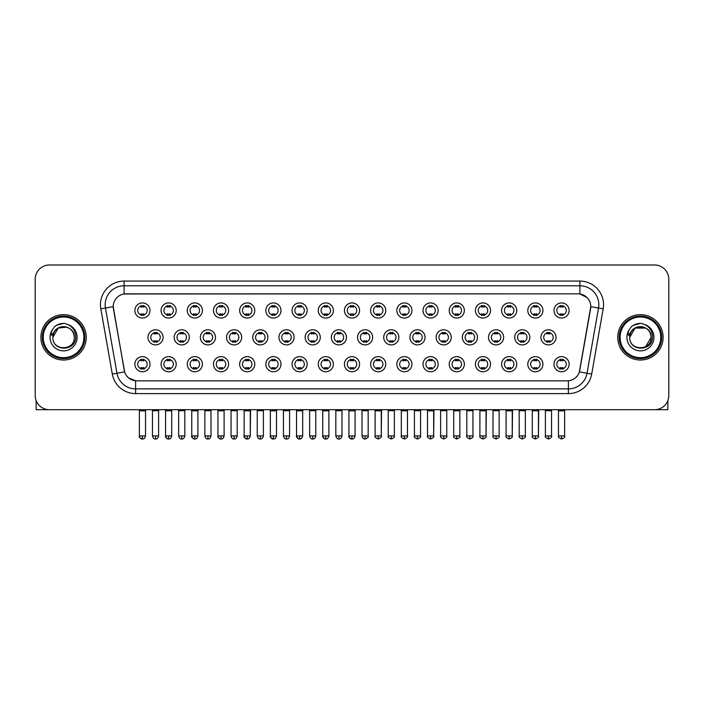 <?xml version="1.0" encoding="UTF-8"?>
<svg xmlns="http://www.w3.org/2000/svg" width="704" height="704" viewBox="0 0 704 704"><rect width="100%" height="100%" fill="white"/><g stroke="black" fill="none" stroke-linecap="round" stroke-linejoin="round"><path stroke-width="1.06" d="M176.202 364.197A7.568 7.568 0 0 1 168.634 371.765A7.568 7.568 0 0 1 161.066 364.197A7.568 7.568 0 0 1 168.634 356.638A7.568 7.568 0 0 1 176.202 364.197M163.909 364.197A4.726 4.726 0 0 0 168.634 368.931A4.726 4.726 0 0 0 173.36 364.197A4.726 4.726 0 0 0 168.634 359.471A4.726 4.726 0 0 0 163.909 364.197M202.391 364.197A7.568 7.568 0 0 1 194.832 371.765A7.568 7.568 0 0 1 187.264 364.197A7.568 7.568 0 0 1 194.832 356.638A7.568 7.568 0 0 1 202.391 364.197M190.098 364.197A4.726 4.726 0 0 0 194.832 368.931A4.726 4.726 0 0 0 199.558 364.197A4.726 4.726 0 0 0 194.832 359.471A4.726 4.726 0 0 0 190.098 364.197M228.589 364.197A7.568 7.568 0 0 1 221.021 371.765A7.568 7.568 0 0 1 213.462 364.197A7.568 7.568 0 0 1 221.021 356.638A7.568 7.568 0 0 1 228.589 364.197M216.295 364.197A4.726 4.726 0 0 0 221.021 368.931A4.726 4.726 0 0 0 225.755 364.197A4.726 4.726 0 0 0 221.021 359.471A4.726 4.726 0 0 0 216.295 364.197M254.786 364.197A7.568 7.568 0 0 1 247.218 371.765A7.568 7.568 0 0 1 239.65 364.197A7.568 7.568 0 0 1 247.218 356.638A7.568 7.568 0 0 1 254.786 364.197M242.493 364.197A4.726 4.726 0 0 0 247.218 368.931A4.726 4.726 0 0 0 251.944 364.197A4.726 4.726 0 0 0 247.218 359.471A4.726 4.726 0 0 0 242.493 364.197M280.984 364.197A7.568 7.568 0 0 1 273.416 371.765A7.568 7.568 0 0 1 265.848 364.197A7.568 7.568 0 0 1 273.416 356.638A7.568 7.568 0 0 1 280.984 364.197M268.69 364.197A4.726 4.726 0 0 0 273.416 368.931A4.726 4.726 0 0 0 278.142 364.197A4.726 4.726 0 0 0 273.416 359.471A4.726 4.726 0 0 0 268.69 364.197M307.173 364.197A7.568 7.568 0 0 1 299.614 371.765A7.568 7.568 0 0 1 292.046 364.197A7.568 7.568 0 0 1 299.614 356.638A7.568 7.568 0 0 1 307.173 364.197M294.879 364.197A4.726 4.726 0 0 0 299.614 368.931A4.726 4.726 0 0 0 304.339 364.197A4.726 4.726 0 0 0 299.614 359.471A4.726 4.726 0 0 0 294.879 364.197M333.37 364.197A7.568 7.568 0 0 1 325.802 371.765A7.568 7.568 0 0 1 318.243 364.197A7.568 7.568 0 0 1 325.802 356.638A7.568 7.568 0 0 1 333.37 364.197M321.077 364.197A4.726 4.726 0 0 0 325.802 368.931A4.726 4.726 0 0 0 330.537 364.197A4.726 4.726 0 0 0 325.802 359.471A4.726 4.726 0 0 0 321.077 364.197M359.568 364.197A7.568 7.568 0 0 1 352 371.765A7.568 7.568 0 0 1 344.432 364.197A7.568 7.568 0 0 1 352 356.638A7.568 7.568 0 0 1 359.568 364.197M347.274 364.197A4.726 4.726 0 0 0 352 368.931A4.726 4.726 0 0 0 356.726 364.197A4.726 4.726 0 0 0 352 359.471A4.726 4.726 0 0 0 347.274 364.197M385.757 364.197A7.568 7.568 0 0 1 378.198 371.765A7.568 7.568 0 0 1 370.63 364.197A7.568 7.568 0 0 1 378.198 356.638A7.568 7.568 0 0 1 385.757 364.197M373.463 364.197A4.726 4.726 0 0 0 378.198 368.931A4.726 4.726 0 0 0 382.923 364.197A4.726 4.726 0 0 0 378.198 359.471A4.726 4.726 0 0 0 373.463 364.197M411.954 364.197A7.568 7.568 0 0 1 404.386 371.765A7.568 7.568 0 0 1 396.827 364.197A7.568 7.568 0 0 1 404.386 356.638A7.568 7.568 0 0 1 411.954 364.197M399.661 364.197A4.726 4.726 0 0 0 404.386 368.931A4.726 4.726 0 0 0 409.121 364.197A4.726 4.726 0 0 0 404.386 359.471A4.726 4.726 0 0 0 399.661 364.197M438.152 364.197A7.568 7.568 0 0 1 430.584 371.765A7.568 7.568 0 0 1 423.016 364.197A7.568 7.568 0 0 1 430.584 356.638A7.568 7.568 0 0 1 438.152 364.197M425.858 364.197A4.726 4.726 0 0 0 430.584 368.931A4.726 4.726 0 0 0 435.31 364.197A4.726 4.726 0 0 0 430.584 359.471A4.726 4.726 0 0 0 425.858 364.197M464.35 364.197A7.568 7.568 0 0 1 456.782 371.765A7.568 7.568 0 0 1 449.214 364.197A7.568 7.568 0 0 1 456.782 356.638A7.568 7.568 0 0 1 464.35 364.197M452.056 364.197A4.726 4.726 0 0 0 456.782 368.931A4.726 4.726 0 0 0 461.507 364.197A4.726 4.726 0 0 0 456.782 359.471A4.726 4.726 0 0 0 452.056 364.197M490.538 364.197A7.568 7.568 0 0 1 482.979 371.765A7.568 7.568 0 0 1 475.411 364.197A7.568 7.568 0 0 1 482.979 356.638A7.568 7.568 0 0 1 490.538 364.197M478.245 364.197A4.726 4.726 0 0 0 482.979 368.931A4.726 4.726 0 0 0 487.705 364.197A4.726 4.726 0 0 0 482.979 359.471A4.726 4.726 0 0 0 478.245 364.197M516.736 364.197A7.568 7.568 0 0 1 509.168 371.765A7.568 7.568 0 0 1 501.609 364.197A7.568 7.568 0 0 1 509.168 356.638A7.568 7.568 0 0 1 516.736 364.197M504.442 364.197A4.726 4.726 0 0 0 509.168 368.931A4.726 4.726 0 0 0 513.902 364.197A4.726 4.726 0 0 0 509.168 359.471A4.726 4.726 0 0 0 504.442 364.197M542.934 364.197A7.568 7.568 0 0 1 535.366 371.765A7.568 7.568 0 0 1 527.798 364.197A7.568 7.568 0 0 1 535.366 356.638A7.568 7.568 0 0 1 542.934 364.197M530.64 364.197A4.726 4.726 0 0 0 535.366 368.931A4.726 4.726 0 0 0 540.091 364.197A4.726 4.726 0 0 0 535.366 359.471A4.726 4.726 0 0 0 530.64 364.197M569.122 364.197A7.568 7.568 0 0 1 561.563 371.765A7.568 7.568 0 0 1 553.995 364.197A7.568 7.568 0 0 1 561.563 356.638A7.568 7.568 0 0 1 569.122 364.197M556.829 364.197A4.726 4.726 0 0 0 561.563 368.931A4.726 4.726 0 0 0 566.289 364.197A4.726 4.726 0 0 0 561.563 359.471A4.726 4.726 0 0 0 556.829 364.197M150.005 364.197A7.568 7.568 0 0 1 142.437 371.765A7.568 7.568 0 0 1 134.878 364.197A7.568 7.568 0 0 1 142.437 356.638A7.568 7.568 0 0 1 150.005 364.197M137.711 364.197A4.726 4.726 0 0 0 142.437 368.931A4.726 4.726 0 0 0 147.171 364.197A4.726 4.726 0 0 0 142.437 359.471A4.726 4.726 0 0 0 137.711 364.197M189.297 337.339A7.568 7.568 0 0 1 181.729 344.907A7.568 7.568 0 0 1 174.17 337.339A7.568 7.568 0 0 1 181.729 329.78A7.568 7.568 0 0 1 189.297 337.339M177.003 337.339A4.726 4.726 0 0 0 181.729 342.074A4.726 4.726 0 0 0 186.463 337.339A4.726 4.726 0 0 0 181.729 332.614A4.726 4.726 0 0 0 177.003 337.339M215.494 337.339A7.568 7.568 0 0 1 207.926 344.907A7.568 7.568 0 0 1 200.358 337.339A7.568 7.568 0 0 1 207.926 329.78A7.568 7.568 0 0 1 215.494 337.339M203.201 337.339A4.726 4.726 0 0 0 207.926 342.074A4.726 4.726 0 0 0 212.652 337.339A4.726 4.726 0 0 0 207.926 332.614A4.726 4.726 0 0 0 203.201 337.339M241.683 337.339A7.568 7.568 0 0 1 234.124 344.907A7.568 7.568 0 0 1 226.556 337.339A7.568 7.568 0 0 1 234.124 329.78A7.568 7.568 0 0 1 241.683 337.339M229.39 337.339A4.726 4.726 0 0 0 234.124 342.074A4.726 4.726 0 0 0 238.85 337.339A4.726 4.726 0 0 0 234.124 332.614A4.726 4.726 0 0 0 229.39 337.339M267.881 337.339A7.568 7.568 0 0 1 260.313 344.907A7.568 7.568 0 0 1 252.754 337.339A7.568 7.568 0 0 1 260.313 329.78A7.568 7.568 0 0 1 267.881 337.339M255.587 337.339A4.726 4.726 0 0 0 260.313 342.074A4.726 4.726 0 0 0 265.047 337.339A4.726 4.726 0 0 0 260.313 332.614A4.726 4.726 0 0 0 255.587 337.339M294.078 337.339A7.568 7.568 0 0 1 286.51 344.907A7.568 7.568 0 0 1 278.951 337.339A7.568 7.568 0 0 1 286.51 329.78A7.568 7.568 0 0 1 294.078 337.339M281.785 337.339A4.726 4.726 0 0 0 286.51 342.074A4.726 4.726 0 0 0 291.245 337.339A4.726 4.726 0 0 0 286.51 332.614A4.726 4.726 0 0 0 281.785 337.339M320.276 337.339A7.568 7.568 0 0 1 312.708 344.907A7.568 7.568 0 0 1 305.14 337.339A7.568 7.568 0 0 1 312.708 329.78A7.568 7.568 0 0 1 320.276 337.339M307.982 337.339A4.726 4.726 0 0 0 312.708 342.074A4.726 4.726 0 0 0 317.434 337.339A4.726 4.726 0 0 0 312.708 332.614A4.726 4.726 0 0 0 307.982 337.339M346.465 337.339A7.568 7.568 0 0 1 338.906 344.907A7.568 7.568 0 0 1 331.338 337.339A7.568 7.568 0 0 1 338.906 329.78A7.568 7.568 0 0 1 346.465 337.339M334.171 337.339A4.726 4.726 0 0 0 338.906 342.074A4.726 4.726 0 0 0 343.631 337.339A4.726 4.726 0 0 0 338.906 332.614A4.726 4.726 0 0 0 334.171 337.339M372.662 337.339A7.568 7.568 0 0 1 365.094 344.907A7.568 7.568 0 0 1 357.535 337.339A7.568 7.568 0 0 1 365.094 329.78A7.568 7.568 0 0 1 372.662 337.339M360.369 337.339A4.726 4.726 0 0 0 365.094 342.074A4.726 4.726 0 0 0 369.829 337.339A4.726 4.726 0 0 0 365.094 332.614A4.726 4.726 0 0 0 360.369 337.339M398.86 337.339A7.568 7.568 0 0 1 391.292 344.907A7.568 7.568 0 0 1 383.724 337.339A7.568 7.568 0 0 1 391.292 329.78A7.568 7.568 0 0 1 398.86 337.339M386.566 337.339A4.726 4.726 0 0 0 391.292 342.074A4.726 4.726 0 0 0 396.018 337.339A4.726 4.726 0 0 0 391.292 332.614A4.726 4.726 0 0 0 386.566 337.339M425.049 337.339A7.568 7.568 0 0 1 417.49 344.907A7.568 7.568 0 0 1 409.922 337.339A7.568 7.568 0 0 1 417.49 329.78A7.568 7.568 0 0 1 425.049 337.339M412.755 337.339A4.726 4.726 0 0 0 417.49 342.074A4.726 4.726 0 0 0 422.215 337.339A4.726 4.726 0 0 0 417.49 332.614A4.726 4.726 0 0 0 412.755 337.339M451.246 337.339A7.568 7.568 0 0 1 443.687 344.907A7.568 7.568 0 0 1 436.119 337.339A7.568 7.568 0 0 1 443.687 329.78A7.568 7.568 0 0 1 451.246 337.339M438.953 337.339A4.726 4.726 0 0 0 443.687 342.074A4.726 4.726 0 0 0 448.413 337.339A4.726 4.726 0 0 0 443.687 332.614A4.726 4.726 0 0 0 438.953 337.339M477.444 337.339A7.568 7.568 0 0 1 469.876 344.907A7.568 7.568 0 0 1 462.317 337.339A7.568 7.568 0 0 1 469.876 329.78A7.568 7.568 0 0 1 477.444 337.339M465.15 337.339A4.726 4.726 0 0 0 469.876 342.074A4.726 4.726 0 0 0 474.61 337.339A4.726 4.726 0 0 0 469.876 332.614A4.726 4.726 0 0 0 465.15 337.339M503.642 337.339A7.568 7.568 0 0 1 496.074 344.907A7.568 7.568 0 0 1 488.506 337.339A7.568 7.568 0 0 1 496.074 329.78A7.568 7.568 0 0 1 503.642 337.339M491.348 337.339A4.726 4.726 0 0 0 496.074 342.074A4.726 4.726 0 0 0 500.799 337.339A4.726 4.726 0 0 0 496.074 332.614A4.726 4.726 0 0 0 491.348 337.339M529.83 337.339A7.568 7.568 0 0 1 522.271 344.907A7.568 7.568 0 0 1 514.703 337.339A7.568 7.568 0 0 1 522.271 329.78A7.568 7.568 0 0 1 529.83 337.339M517.537 337.339A4.726 4.726 0 0 0 522.271 342.074A4.726 4.726 0 0 0 526.997 337.339A4.726 4.726 0 0 0 522.271 332.614A4.726 4.726 0 0 0 517.537 337.339M556.028 337.339A7.568 7.568 0 0 1 548.46 344.907A7.568 7.568 0 0 1 540.901 337.339A7.568 7.568 0 0 1 548.46 329.78A7.568 7.568 0 0 1 556.028 337.339M543.734 337.339A4.726 4.726 0 0 0 548.46 342.074A4.726 4.726 0 0 0 553.194 337.339A4.726 4.726 0 0 0 548.46 332.614A4.726 4.726 0 0 0 543.734 337.339M163.099 337.339A7.568 7.568 0 0 1 155.54 344.907A7.568 7.568 0 0 1 147.972 337.339A7.568 7.568 0 0 1 155.54 329.78A7.568 7.568 0 0 1 163.099 337.339M150.806 337.339A4.726 4.726 0 0 0 155.54 342.074A4.726 4.726 0 0 0 160.266 337.339A4.726 4.726 0 0 0 155.54 332.614A4.726 4.726 0 0 0 150.806 337.339M176.202 310.482A7.568 7.568 0 0 1 168.634 318.05A7.568 7.568 0 0 1 161.066 310.482A7.568 7.568 0 0 1 168.634 302.922A7.568 7.568 0 0 1 176.202 310.482M163.909 310.482A4.726 4.726 0 0 0 168.634 315.216A4.726 4.726 0 0 0 173.36 310.482A4.726 4.726 0 0 0 168.634 305.756A4.726 4.726 0 0 0 163.909 310.482M202.391 310.482A7.568 7.568 0 0 1 194.832 318.05A7.568 7.568 0 0 1 187.264 310.482A7.568 7.568 0 0 1 194.832 302.922A7.568 7.568 0 0 1 202.391 310.482M190.098 310.482A4.726 4.726 0 0 0 194.832 315.216A4.726 4.726 0 0 0 199.558 310.482A4.726 4.726 0 0 0 194.832 305.756A4.726 4.726 0 0 0 190.098 310.482M228.589 310.482A7.568 7.568 0 0 1 221.021 318.05A7.568 7.568 0 0 1 213.462 310.482A7.568 7.568 0 0 1 221.021 302.922A7.568 7.568 0 0 1 228.589 310.482M216.295 310.482A4.726 4.726 0 0 0 221.021 315.216A4.726 4.726 0 0 0 225.755 310.482A4.726 4.726 0 0 0 221.021 305.756A4.726 4.726 0 0 0 216.295 310.482M254.786 310.482A7.568 7.568 0 0 1 247.218 318.05A7.568 7.568 0 0 1 239.65 310.482A7.568 7.568 0 0 1 247.218 302.922A7.568 7.568 0 0 1 254.786 310.482M242.493 310.482A4.726 4.726 0 0 0 247.218 315.216A4.726 4.726 0 0 0 251.944 310.482A4.726 4.726 0 0 0 247.218 305.756A4.726 4.726 0 0 0 242.493 310.482M280.984 310.482A7.568 7.568 0 0 1 273.416 318.05A7.568 7.568 0 0 1 265.848 310.482A7.568 7.568 0 0 1 273.416 302.922A7.568 7.568 0 0 1 280.984 310.482M268.69 310.482A4.726 4.726 0 0 0 273.416 315.216A4.726 4.726 0 0 0 278.142 310.482A4.726 4.726 0 0 0 273.416 305.756A4.726 4.726 0 0 0 268.69 310.482M307.173 310.482A7.568 7.568 0 0 1 299.614 318.05A7.568 7.568 0 0 1 292.046 310.482A7.568 7.568 0 0 1 299.614 302.922A7.568 7.568 0 0 1 307.173 310.482M294.879 310.482A4.726 4.726 0 0 0 299.614 315.216A4.726 4.726 0 0 0 304.339 310.482A4.726 4.726 0 0 0 299.614 305.756A4.726 4.726 0 0 0 294.879 310.482M333.37 310.482A7.568 7.568 0 0 1 325.802 318.05A7.568 7.568 0 0 1 318.243 310.482A7.568 7.568 0 0 1 325.802 302.922A7.568 7.568 0 0 1 333.37 310.482M321.077 310.482A4.726 4.726 0 0 0 325.802 315.216A4.726 4.726 0 0 0 330.537 310.482A4.726 4.726 0 0 0 325.802 305.756A4.726 4.726 0 0 0 321.077 310.482M359.568 310.482A7.568 7.568 0 0 1 352 318.05A7.568 7.568 0 0 1 344.432 310.482A7.568 7.568 0 0 1 352 302.922A7.568 7.568 0 0 1 359.568 310.482M347.274 310.482A4.726 4.726 0 0 0 352 315.216A4.726 4.726 0 0 0 356.726 310.482A4.726 4.726 0 0 0 352 305.756A4.726 4.726 0 0 0 347.274 310.482M385.757 310.482A7.568 7.568 0 0 1 378.198 318.05A7.568 7.568 0 0 1 370.63 310.482A7.568 7.568 0 0 1 378.198 302.922A7.568 7.568 0 0 1 385.757 310.482M373.463 310.482A4.726 4.726 0 0 0 378.198 315.216A4.726 4.726 0 0 0 382.923 310.482A4.726 4.726 0 0 0 378.198 305.756A4.726 4.726 0 0 0 373.463 310.482M411.954 310.482A7.568 7.568 0 0 1 404.386 318.05A7.568 7.568 0 0 1 396.827 310.482A7.568 7.568 0 0 1 404.386 302.922A7.568 7.568 0 0 1 411.954 310.482M399.661 310.482A4.726 4.726 0 0 0 404.386 315.216A4.726 4.726 0 0 0 409.121 310.482A4.726 4.726 0 0 0 404.386 305.756A4.726 4.726 0 0 0 399.661 310.482M438.152 310.482A7.568 7.568 0 0 1 430.584 318.05A7.568 7.568 0 0 1 423.016 310.482A7.568 7.568 0 0 1 430.584 302.922A7.568 7.568 0 0 1 438.152 310.482M425.858 310.482A4.726 4.726 0 0 0 430.584 315.216A4.726 4.726 0 0 0 435.31 310.482A4.726 4.726 0 0 0 430.584 305.756A4.726 4.726 0 0 0 425.858 310.482M464.35 310.482A7.568 7.568 0 0 1 456.782 318.05A7.568 7.568 0 0 1 449.214 310.482A7.568 7.568 0 0 1 456.782 302.922A7.568 7.568 0 0 1 464.35 310.482M452.056 310.482A4.726 4.726 0 0 0 456.782 315.216A4.726 4.726 0 0 0 461.507 310.482A4.726 4.726 0 0 0 456.782 305.756A4.726 4.726 0 0 0 452.056 310.482M490.538 310.482A7.568 7.568 0 0 1 482.979 318.05A7.568 7.568 0 0 1 475.411 310.482A7.568 7.568 0 0 1 482.979 302.922A7.568 7.568 0 0 1 490.538 310.482M478.245 310.482A4.726 4.726 0 0 0 482.979 315.216A4.726 4.726 0 0 0 487.705 310.482A4.726 4.726 0 0 0 482.979 305.756A4.726 4.726 0 0 0 478.245 310.482M516.736 310.482A7.568 7.568 0 0 1 509.168 318.05A7.568 7.568 0 0 1 501.609 310.482A7.568 7.568 0 0 1 509.168 302.922A7.568 7.568 0 0 1 516.736 310.482M504.442 310.482A4.726 4.726 0 0 0 509.168 315.216A4.726 4.726 0 0 0 513.902 310.482A4.726 4.726 0 0 0 509.168 305.756A4.726 4.726 0 0 0 504.442 310.482M542.934 310.482A7.568 7.568 0 0 1 535.366 318.05A7.568 7.568 0 0 1 527.798 310.482A7.568 7.568 0 0 1 535.366 302.922A7.568 7.568 0 0 1 542.934 310.482M530.64 310.482A4.726 4.726 0 0 0 535.366 315.216A4.726 4.726 0 0 0 540.091 310.482A4.726 4.726 0 0 0 535.366 305.756A4.726 4.726 0 0 0 530.64 310.482M569.122 310.482A7.568 7.568 0 0 1 561.563 318.05A7.568 7.568 0 0 1 553.995 310.482A7.568 7.568 0 0 1 561.563 302.922A7.568 7.568 0 0 1 569.122 310.482M556.829 310.482A4.726 4.726 0 0 0 561.563 315.216A4.726 4.726 0 0 0 566.289 310.482A4.726 4.726 0 0 0 561.563 305.756A4.726 4.726 0 0 0 556.829 310.482M150.005 310.482A7.568 7.568 0 0 1 142.437 318.05A7.568 7.568 0 0 1 134.878 310.482A7.568 7.568 0 0 1 142.437 302.922A7.568 7.568 0 0 1 150.005 310.482M137.711 310.482A4.726 4.726 0 0 0 142.437 315.216A4.726 4.726 0 0 0 147.171 310.482A4.726 4.726 0 0 0 142.437 305.756A4.726 4.726 0 0 0 137.711 310.482M112.314 374.07L100.813 308.818A23.646 23.646 0 0 1 124.089 281.072L579.911 281.072A23.646 23.646 0 0 1 603.187 308.818L591.686 374.07A23.646 23.646 0 0 1 568.401 393.606L135.599 393.606A23.646 23.646 0 0 1 112.314 374.07L124.643 371.897L113.414 308.827A12.769 12.769 0 0 1 125.981 293.841L578.019 293.841A12.769 12.769 0 0 1 590.586 308.827L579.753 370.295A12.769 12.769 0 0 1 567.178 380.846L136.822 380.846A12.769 12.769 0 0 1 124.247 370.295L113.221 306.636L105.468 308A18.911 18.911 0 0 1 124.089 285.806L579.911 285.806A18.911 18.911 0 0 1 598.532 308L587.03 373.252A18.911 18.911 0 0 1 568.401 388.881L135.599 388.881A18.911 18.911 0 0 1 116.97 373.252L105.468 308A18.911 18.911 0 0 1 105.178 304.718M40.876 337.339A22.695 22.695 0 0 0 63.571 360.034A22.695 22.695 0 0 0 86.266 337.339A22.695 22.695 0 0 0 63.571 314.644A22.695 22.695 0 0 0 40.876 337.339A22.695 22.695 0 0 0 63.571 360.034A22.695 22.695 0 0 0 86.266 337.339A22.695 22.695 0 0 0 63.571 314.644A22.695 22.695 0 0 0 40.876 337.339M617.734 337.339A22.695 22.695 0 0 0 640.429 360.034A22.695 22.695 0 0 0 663.124 337.339A22.695 22.695 0 0 0 640.429 314.644A22.695 22.695 0 0 0 617.734 337.339A22.695 22.695 0 0 0 640.429 360.034A22.695 22.695 0 0 0 663.124 337.339A22.695 22.695 0 0 0 640.429 314.644A22.695 22.695 0 0 0 617.734 337.339M124.089 281.072L124.089 293.982L578.019 293.841L579.911 293.982L587.039 297.581M113.221 306.61L113.362 304.718M567.178 380.846L136.822 380.846M135.599 393.606L135.599 380.785L128.788 377.995M603.187 308.818L590.779 306.636L579.357 371.897L591.686 374.07M668.8 279.18A14.186 14.186 0 0 0 654.614 264.994L49.386 264.994A14.186 14.186 0 0 0 35.2 279.18L35.2 395.498A14.186 14.186 0 0 0 49.386 409.684L654.614 409.684A14.186 14.186 0 0 0 668.8 395.498L668.8 279.18L668.8 395.498M35.2 279.18L35.2 395.498M654.614 264.994L49.386 264.994M49.386 409.684L654.614 409.684M141.02 315.489L141.02 313.826A3.626 3.626 0 0 0 143.854 313.826L143.854 315.489M143.854 305.483L143.854 307.146A3.626 3.626 0 0 0 141.02 307.146L141.02 305.483M154.114 342.346L154.114 340.683A3.626 3.626 0 0 0 156.957 340.683L156.957 342.346M155.54 435.926L152.46 435.926C152.997 438.117 154.026 439.146 155.54 439.006L155.54 435.926L158.611 435.926L158.611 410.722L152.46 410.722L152.205 409.684M158.611 410.722L158.866 409.684M156.957 332.341L156.957 334.004A3.626 3.626 0 0 0 154.114 334.004L154.114 332.341M141.02 369.204L141.02 367.541A3.626 3.626 0 0 0 143.854 367.541L143.854 369.204M142.437 435.926L139.366 435.926C138.741 436.911 139.77 437.932 142.437 439.006L142.437 435.926L145.517 435.926L145.517 410.819L139.366 410.819L139.084 409.684M145.517 410.819L145.798 409.684M143.854 359.198L143.854 360.862A3.626 3.626 0 0 0 141.02 360.862L141.02 359.198M167.218 315.489L167.218 313.826A3.626 3.626 0 0 0 170.051 313.826L170.051 315.489M170.051 305.483L170.051 307.146A3.626 3.626 0 0 0 167.218 307.146L167.218 305.483M193.415 315.489L193.415 313.826A3.626 3.626 0 0 0 196.249 313.826L196.249 315.489M196.249 305.483L196.249 307.146A3.626 3.626 0 0 0 193.415 307.146L193.415 305.483M219.604 315.489L219.604 313.826A3.626 3.626 0 0 0 222.446 313.826L222.446 315.489M222.446 305.483L222.446 307.146A3.626 3.626 0 0 0 219.604 307.146L219.604 305.483M245.802 315.489L245.802 313.826A3.626 3.626 0 0 0 248.635 313.826L248.635 315.489M248.635 305.483L248.635 307.146A3.626 3.626 0 0 0 245.802 307.146L245.802 305.483M180.312 342.346L180.312 340.683A3.626 3.626 0 0 0 183.154 340.683L183.154 342.346M181.729 435.926L178.658 435.926C179.194 438.117 180.215 439.146 181.729 439.006L181.729 435.926L184.809 435.926L184.809 410.722L178.658 410.722L178.402 409.684M184.809 410.722L185.064 409.684M183.154 332.341L183.154 334.004A3.626 3.626 0 0 0 180.312 334.004L180.312 332.341M206.51 342.346L206.51 340.683A3.626 3.626 0 0 0 209.343 340.683L209.343 342.346M207.926 435.926L204.855 435.926C205.392 438.117 206.413 439.146 207.926 439.006L207.926 435.926L210.998 435.926L210.998 410.722L204.855 410.722L204.591 409.684M210.998 410.722L211.262 409.684M209.343 332.341L209.343 334.004A3.626 3.626 0 0 0 206.51 334.004L206.51 332.341M232.707 342.346L232.707 340.683A3.626 3.626 0 0 0 235.541 340.683L235.541 342.346M234.124 435.926L231.053 435.926C231.581 438.117 232.61 439.146 234.124 439.006L234.124 435.926L237.195 435.926L237.195 410.722L231.053 410.722L230.789 409.684M237.195 410.722L237.459 409.684M235.541 332.341L235.541 334.004A3.626 3.626 0 0 0 232.707 334.004L232.707 332.341M167.218 369.204L167.218 367.541A3.626 3.626 0 0 0 170.051 367.541L170.051 369.204M168.634 435.926L165.563 435.926C164.938 436.911 165.959 437.932 168.634 439.006L168.634 435.926L171.706 435.926L171.706 410.819L165.563 410.819L165.273 409.684M171.706 410.819L171.987 409.684M170.051 359.198L170.051 360.862A3.626 3.626 0 0 0 167.218 360.862L167.218 359.198M193.415 369.204L193.415 367.541A3.626 3.626 0 0 0 196.249 367.541L196.249 369.204M194.832 435.926L191.752 435.926C191.136 436.911 192.157 437.932 194.832 439.006L194.832 435.926L197.903 435.926L197.903 410.819L191.752 410.819L191.47 409.684M197.903 410.819L198.185 409.684M196.249 359.198L196.249 360.862A3.626 3.626 0 0 0 193.415 360.862L193.415 359.198M219.604 369.204L219.604 367.541A3.626 3.626 0 0 0 222.446 367.541L222.446 369.204M221.021 435.926L217.95 435.926C217.325 436.911 218.354 437.932 221.021 439.006L221.021 435.926L224.101 435.926L224.101 410.819L217.95 410.819L217.668 409.684M224.101 410.819L224.382 409.684M222.446 359.198L222.446 360.862A3.626 3.626 0 0 0 219.604 360.862L219.604 359.198M245.802 369.204L245.802 367.541A3.626 3.626 0 0 0 248.635 367.541L248.635 369.204M247.218 435.926L244.147 435.926C243.522 436.911 244.543 437.932 247.218 439.006L247.218 435.926L250.29 435.926L250.29 410.819L244.147 410.819L243.866 409.684M244.147 435.926L244.147 410.819L244.147 435.926C244.684 438.117 245.705 439.146 247.218 439.006C248.732 439.146 249.753 438.117 250.29 435.926L250.58 409.684M248.635 359.198L248.635 360.862A3.626 3.626 0 0 0 245.802 360.862L245.802 359.198M271.999 369.204L271.999 367.541A3.626 3.626 0 0 0 274.833 367.541L274.833 369.204M273.416 435.926L270.345 435.926C270.882 438.117 271.902 439.146 273.416 439.006L273.416 435.926L276.487 435.926L276.487 410.819L270.345 410.819L270.054 409.684M276.487 410.819L276.769 409.684M274.833 359.198L274.833 360.862A3.626 3.626 0 0 0 271.999 360.862L271.999 359.198M298.188 369.204L298.188 367.541A3.626 3.626 0 0 0 301.03 367.541L301.03 369.204M299.614 435.926L296.534 435.926C297.07 438.117 298.1 439.146 299.614 439.006L299.614 435.926L302.685 435.926L302.685 410.819L296.534 410.819L296.252 409.684M302.685 410.819L302.966 409.684M301.03 359.198L301.03 360.862A3.626 3.626 0 0 0 298.188 360.862L298.188 359.198M324.386 369.204L324.386 367.541A3.626 3.626 0 0 0 327.219 367.541L327.219 369.204M325.802 435.926L322.731 435.926C323.268 438.117 324.289 439.146 325.802 439.006L325.802 435.926L328.882 435.926L328.882 410.819L322.731 410.819L322.45 409.684M328.882 410.819L329.164 409.684M327.219 359.198L327.219 360.862A3.626 3.626 0 0 0 324.386 360.862L324.386 359.198M350.583 369.204L350.583 367.541A3.626 3.626 0 0 0 353.417 367.541L353.417 369.204M352 435.926L348.929 435.926C349.466 438.117 350.486 439.146 352 439.006L352 435.926L355.071 435.926L355.071 410.819L348.929 410.819L348.647 409.684M355.071 410.819L355.353 409.684M353.417 359.198L353.417 360.862A3.626 3.626 0 0 0 350.583 360.862L350.583 359.198M376.781 369.204L376.781 367.541A3.626 3.626 0 0 0 379.614 367.541L379.614 369.204M378.198 435.926L375.118 435.926C374.502 436.911 375.522 437.932 378.198 439.006L378.198 435.926L381.269 435.926L381.269 410.819L375.118 410.819L374.836 409.684M378.198 439.006C380.864 437.932 381.894 436.911 381.269 435.926L381.55 409.684M379.614 359.198L379.614 360.862A3.626 3.626 0 0 0 376.781 360.862L376.781 359.198M402.97 369.204L402.97 367.541A3.626 3.626 0 0 0 405.812 367.541L405.812 369.204M404.386 435.926L401.315 435.926C400.69 436.911 401.72 437.932 404.386 439.006L404.386 435.926L407.466 435.926L407.466 410.819L401.315 410.819L401.034 409.684M407.466 410.819L407.748 409.684M405.812 359.198L405.812 360.862A3.626 3.626 0 0 0 402.97 360.862L402.97 359.198M429.167 369.204L429.167 367.541A3.626 3.626 0 0 0 432.001 367.541L432.001 369.204M430.584 435.926L427.513 435.926C426.888 436.911 427.909 437.932 430.584 439.006L430.584 435.926L433.655 435.926L433.655 410.819L427.513 410.819L427.231 409.684M430.584 439.006C433.259 437.932 434.28 436.911 433.655 435.926L433.946 409.684M432.001 359.198L432.001 360.862A3.626 3.626 0 0 0 429.167 360.862L429.167 359.198M455.365 369.204L455.365 367.541A3.626 3.626 0 0 0 458.198 367.541L458.198 369.204M456.782 435.926L453.71 435.926C453.086 436.911 454.106 437.932 456.782 439.006L456.782 435.926L459.853 435.926L459.853 410.819L453.71 410.819L453.42 409.684M459.853 410.819L460.134 409.684M458.198 359.198L458.198 360.862A3.626 3.626 0 0 0 455.365 360.862L455.365 359.198M481.554 369.204L481.554 367.541A3.626 3.626 0 0 0 484.396 367.541L484.396 369.204M482.979 435.926L479.899 435.926C479.274 436.911 480.304 437.932 482.979 439.006L482.979 435.926L486.05 435.926L486.05 410.819L479.899 410.819L479.618 409.684M482.979 439.006C485.646 437.932 486.675 436.911 486.05 435.926L486.332 409.684M484.396 359.198L484.396 360.862A3.626 3.626 0 0 0 481.554 360.862L481.554 359.198M507.751 369.204L507.751 367.541A3.626 3.626 0 0 0 510.585 367.541L510.585 369.204M509.168 435.926L506.097 435.926C505.472 436.911 506.502 437.932 509.168 439.006L509.168 435.926L512.248 435.926L512.248 410.819L506.097 410.819L505.815 409.684M509.168 439.006C511.843 437.932 512.864 436.911 512.248 435.926L512.53 409.684M510.585 359.198L510.585 360.862A3.626 3.626 0 0 0 507.751 360.862L507.751 359.198M533.949 369.204L533.949 367.541A3.626 3.626 0 0 0 536.782 367.541L536.782 369.204M535.366 435.926L532.294 435.926C531.67 436.911 532.69 437.932 535.366 439.006L535.366 435.926L538.437 435.926L538.437 410.819L532.294 410.819L532.013 409.684M535.366 439.006C538.041 437.932 539.062 436.911 538.437 435.926L538.727 409.684M536.782 359.198L536.782 360.862A3.626 3.626 0 0 0 533.949 360.862L533.949 359.198M560.146 369.204L560.146 367.541A3.626 3.626 0 0 0 562.98 367.541L562.98 369.204M561.563 435.926L558.483 435.926C557.867 436.911 558.888 437.932 561.563 439.006L561.563 435.926L564.634 435.926L564.634 410.819L558.483 410.819L558.202 409.684M564.634 410.819L564.916 409.684M562.98 359.198L562.98 360.862A3.626 3.626 0 0 0 560.146 360.862L560.146 359.198M36.142 400.594L36.142 409.684L90.992 409.684M667.858 400.594L667.858 409.684L613.008 409.684M84.85 337.339A21.278 21.278 0 0 0 63.571 316.061A21.278 21.278 0 0 0 42.293 337.339A21.278 21.278 0 0 0 63.571 358.618A21.278 21.278 0 0 0 84.85 337.339M83.899 337.339A20.328 20.328 0 0 0 63.571 317.011A20.328 20.328 0 0 0 43.234 337.339A20.328 20.328 0 0 0 63.571 357.676A20.328 20.328 0 0 0 83.899 337.339M53.372 334.127L52.87 337.339C52.281 351.859 75.768 351.595 75.689 337.339C75.733 331.443 73.102 327.158 67.795 324.491L64.601 323.444C60.746 323.215 57.35 324.35 54.402 326.841L52.474 329.604C51.304 331.584 51.049 333.511 51.709 335.368L55.15 330.264C58.353 327.061 62.172 326.005 66.598 327.087A10.692 10.692 0 0 0 53.372 334.127M52.879 337.339C52.228 323.55 74.914 323.55 74.263 337.339C74.914 351.129 52.228 351.129 52.879 337.339C52.228 323.55 74.914 323.55 74.263 337.339C74.914 351.129 52.228 351.129 52.879 337.339C52.228 323.55 74.914 323.55 74.263 337.339C74.914 351.129 52.228 351.129 52.879 337.339C52.228 323.55 74.914 323.55 74.263 337.339C74.914 351.129 52.228 351.129 52.879 337.339C52.228 323.55 74.914 323.55 74.263 337.339C74.914 323.55 52.228 323.55 52.879 337.339C52.228 323.55 74.914 323.55 74.263 337.339C74.914 323.55 52.228 323.55 52.879 337.339L58.23 328.082L66.607 327.096C71.377 328.794 73.929 332.209 74.263 337.339C74.914 323.55 52.228 323.55 52.879 337.339L58.23 328.082L66.607 327.096M54.437 326.814L56.602 325.274L63.677 323.4L56.602 325.274L54.437 326.814L56.602 325.274L63.677 323.4L56.602 325.274L54.437 326.814L56.602 325.274L63.677 323.4L56.602 325.274L54.437 326.814L56.602 325.274L63.677 323.4L56.602 325.274L54.437 326.814L56.602 325.274L63.677 323.4L56.602 325.274L54.437 326.814L56.602 325.274L63.677 323.4L56.602 325.274L54.437 326.814L56.602 325.274L63.677 323.4M661.707 337.339A21.278 21.278 0 0 0 640.429 316.061A21.278 21.278 0 0 0 619.15 337.339A21.278 21.278 0 0 0 640.429 358.618A21.278 21.278 0 0 0 661.707 337.339M660.766 337.339A20.328 20.328 0 0 0 640.429 317.011A20.328 20.328 0 0 0 620.101 337.339A20.328 20.328 0 0 0 640.429 357.676A20.328 20.328 0 0 0 660.766 337.339M630.238 334.127L629.728 337.339C629.138 351.859 652.626 351.595 652.546 337.339C652.59 331.443 649.959 327.158 644.653 324.491L641.458 323.444C637.604 323.215 634.207 324.35 631.268 326.841L629.341 329.604C628.162 331.584 627.906 333.511 628.566 335.368L632.007 330.264C635.219 327.061 639.03 326.005 643.456 327.087A10.692 10.692 0 0 0 630.238 334.127M643.456 327.087C648.234 328.794 650.786 332.209 651.121 337.339C651.772 351.129 629.086 351.129 629.737 337.339C629.086 323.55 651.772 323.55 651.121 337.339C651.772 351.129 629.086 351.129 629.737 337.339C629.086 323.55 651.772 323.55 651.121 337.339C651.772 351.129 629.086 351.129 629.737 337.339C629.086 323.55 651.772 323.55 651.121 337.339C651.772 351.129 629.086 351.129 629.737 337.339C629.086 323.55 651.772 323.55 651.121 337.339L645.77 346.597M645.77 328.082L635.087 328.082L629.737 337.339L635.087 328.082L645.77 328.082L635.087 328.082L629.737 337.339L635.087 328.082L645.77 328.082L635.087 328.082L629.737 337.339L635.087 328.082L645.77 328.082L635.087 328.082L629.737 337.339L635.087 328.082M631.294 326.814L633.459 325.274L640.543 323.4L633.459 325.274L631.294 326.814L633.459 325.274L640.543 323.4L633.459 325.274L631.294 326.814L633.459 325.274L640.543 323.4L633.459 325.274L631.294 326.814L633.459 325.274L640.543 323.4L633.459 325.274L631.294 326.814L633.459 325.274L640.543 323.4L633.459 325.274L631.294 326.814L633.459 325.274L640.543 323.4L633.459 325.274L631.294 326.814L633.459 325.274L640.543 323.4M271.999 315.489L271.999 313.826A3.626 3.626 0 0 0 274.833 313.826L274.833 315.489M274.833 305.483L274.833 307.146A3.626 3.626 0 0 0 271.999 307.146L271.999 305.483M298.188 315.489L298.188 313.826A3.626 3.626 0 0 0 301.03 313.826L301.03 315.489M301.03 305.483L301.03 307.146A3.626 3.626 0 0 0 298.188 307.146L298.188 305.483M324.386 315.489L324.386 313.826A3.626 3.626 0 0 0 327.219 313.826L327.219 315.489M327.219 305.483L327.219 307.146A3.626 3.626 0 0 0 324.386 307.146L324.386 305.483M258.896 342.346L258.896 340.683A3.626 3.626 0 0 0 261.738 340.683L261.738 342.346M260.313 435.926L257.242 435.926C257.778 438.117 258.808 439.146 260.313 439.006L260.313 435.926L263.393 435.926L263.393 410.722L257.242 410.722L256.986 409.684M263.393 410.722L263.648 409.684M261.738 332.341L261.738 334.004A3.626 3.626 0 0 0 258.896 334.004L258.896 332.341M285.094 342.346L285.094 340.683A3.626 3.626 0 0 0 287.927 340.683L287.927 342.346M286.51 435.926L283.439 435.926C283.976 438.117 284.997 439.146 286.51 439.006L286.51 435.926L289.582 435.926L289.582 410.722L283.439 410.722L283.175 409.684M289.582 410.722L289.846 409.684M287.927 332.341L287.927 334.004A3.626 3.626 0 0 0 285.094 334.004L285.094 332.341M311.291 342.346L311.291 340.683A3.626 3.626 0 0 0 314.125 340.683L314.125 342.346M312.708 435.926L309.637 435.926C310.174 438.117 311.194 439.146 312.708 439.006L312.708 435.926L315.779 435.926L315.779 410.722L309.637 410.722L309.373 409.684M315.779 410.722L316.043 409.684M314.125 332.341L314.125 334.004A3.626 3.626 0 0 0 311.291 334.004L311.291 332.341M350.583 315.489L350.583 313.826A3.626 3.626 0 0 0 353.417 313.826L353.417 315.489M353.417 305.483L353.417 307.146A3.626 3.626 0 0 0 350.583 307.146L350.583 305.483M376.781 315.489L376.781 313.826A3.626 3.626 0 0 0 379.614 313.826L379.614 315.489M379.614 305.483L379.614 307.146A3.626 3.626 0 0 0 376.781 307.146L376.781 305.483M402.97 315.489L402.97 313.826A3.626 3.626 0 0 0 405.812 313.826L405.812 315.489M405.812 305.483L405.812 307.146A3.626 3.626 0 0 0 402.97 307.146L402.97 305.483M429.167 315.489L429.167 313.826A3.626 3.626 0 0 0 432.001 313.826L432.001 315.489M432.001 305.483L432.001 307.146A3.626 3.626 0 0 0 429.167 307.146L429.167 305.483M455.365 315.489L455.365 313.826A3.626 3.626 0 0 0 458.198 313.826L458.198 315.489M458.198 305.483L458.198 307.146A3.626 3.626 0 0 0 455.365 307.146L455.365 305.483M337.48 342.346L337.48 340.683A3.626 3.626 0 0 0 340.322 340.683L340.322 342.346M338.906 435.926L335.826 435.926C336.362 438.117 337.392 439.146 338.906 439.006L338.906 435.926L341.977 435.926L341.977 410.722L335.826 410.722L335.57 409.684M341.977 410.722L342.232 409.684M340.322 332.341L340.322 334.004A3.626 3.626 0 0 0 337.48 334.004L337.48 332.341M363.678 342.346L363.678 340.683A3.626 3.626 0 0 0 366.52 340.683L366.52 342.346M365.094 435.926L362.023 435.926C362.56 438.117 363.581 439.146 365.094 439.006L365.094 435.926L368.174 435.926L368.174 410.722L362.023 410.722L361.768 409.684M368.174 410.722L368.43 409.684M366.52 332.341L366.52 334.004A3.626 3.626 0 0 0 363.678 334.004L363.678 332.341M389.875 342.346L389.875 340.683A3.626 3.626 0 0 0 392.709 340.683L392.709 342.346M391.292 435.926L388.221 435.926C387.596 436.911 388.617 437.932 391.292 439.006L391.292 435.926L394.363 435.926L394.363 410.722L388.221 410.722L387.957 409.684M394.363 410.722L394.627 409.684M392.709 332.341L392.709 334.004A3.626 3.626 0 0 0 389.875 334.004L389.875 332.341M416.073 342.346L416.073 340.683A3.626 3.626 0 0 0 418.906 340.683L418.906 342.346M417.49 435.926L414.418 435.926C413.794 436.911 414.814 437.932 417.49 439.006L417.49 435.926L420.561 435.926L420.561 410.722L414.418 410.722L414.154 409.684M420.561 410.722L420.825 409.684M418.906 332.341L418.906 334.004A3.626 3.626 0 0 0 416.073 334.004L416.073 332.341M442.262 342.346L442.262 340.683A3.626 3.626 0 0 0 445.104 340.683L445.104 342.346M443.687 435.926L440.607 435.926C439.982 436.911 441.012 437.932 443.687 439.006L443.687 435.926L446.758 435.926L446.758 410.722L440.607 410.722L440.352 409.684M446.758 410.722L447.014 409.684M445.104 332.341L445.104 334.004A3.626 3.626 0 0 0 442.262 334.004L442.262 332.341M481.554 315.489L481.554 313.826A3.626 3.626 0 0 0 484.396 313.826L484.396 315.489M484.396 305.483L484.396 307.146A3.626 3.626 0 0 0 481.554 307.146L481.554 305.483M507.751 315.489L507.751 313.826A3.626 3.626 0 0 0 510.585 313.826L510.585 315.489M510.585 305.483L510.585 307.146A3.626 3.626 0 0 0 507.751 307.146L507.751 305.483M533.949 315.489L533.949 313.826A3.626 3.626 0 0 0 536.782 313.826L536.782 315.489M536.782 305.483L536.782 307.146A3.626 3.626 0 0 0 533.949 307.146L533.949 305.483M560.146 315.489L560.146 313.826A3.626 3.626 0 0 0 562.98 313.826L562.98 315.489M562.98 305.483L562.98 307.146A3.626 3.626 0 0 0 560.146 307.146L560.146 305.483M468.459 342.346L468.459 340.683A3.626 3.626 0 0 0 471.293 340.683L471.293 342.346M469.876 435.926L466.805 435.926C466.18 436.911 467.21 437.932 469.876 439.006L469.876 435.926L472.947 435.926L472.947 410.722L466.805 410.722L466.541 409.684M472.947 410.722L473.211 409.684M471.293 332.341L471.293 334.004A3.626 3.626 0 0 0 468.459 334.004L468.459 332.341M494.657 342.346L494.657 340.683A3.626 3.626 0 0 0 497.49 340.683L497.49 342.346M496.074 435.926L493.002 435.926C492.378 436.911 493.398 437.932 496.074 439.006L496.074 435.926L499.145 435.926L499.145 410.722L493.002 410.722L492.738 409.684M499.145 410.722L499.409 409.684M497.49 332.341L497.49 334.004A3.626 3.626 0 0 0 494.657 334.004L494.657 332.341M520.846 342.346L520.846 340.683A3.626 3.626 0 0 0 523.688 340.683L523.688 342.346M522.271 435.926L519.191 435.926C518.575 436.911 519.596 437.932 522.271 439.006L522.271 435.926L525.342 435.926L525.342 410.722L519.191 410.722L518.936 409.684M525.342 410.722L525.598 409.684M523.688 332.341L523.688 334.004A3.626 3.626 0 0 0 520.846 334.004L520.846 332.341M547.043 342.346L547.043 340.683A3.626 3.626 0 0 0 549.886 340.683L549.886 342.346M548.46 435.926L545.389 435.926C544.764 436.911 545.794 437.932 548.46 439.006L548.46 435.926L551.54 435.926L551.54 410.722L545.389 410.722L545.134 409.684M551.54 410.722L551.795 409.684M549.886 332.341L549.886 334.004A3.626 3.626 0 0 0 547.043 334.004L547.043 332.341M579.911 281.072L579.911 293.982M568.401 380.785L568.401 393.606M100.813 308.818L105.468 308M52.474 329.604A13.526 13.526 0 0 0 63.571 350.865A13.526 13.526 0 0 0 67.795 324.491M629.341 329.604A13.526 13.526 0 0 0 640.429 350.865A13.526 13.526 0 0 0 644.653 324.491M152.46 435.926L152.46 410.722M158.611 435.926C158.074 438.117 157.054 439.146 155.54 439.006M139.366 410.819L139.366 435.926C139.902 438.117 140.923 439.146 142.437 439.006C143.95 439.146 144.98 438.117 145.517 435.926M178.658 435.926L178.658 410.722M184.809 435.926C184.272 438.117 183.242 439.146 181.729 439.006M204.855 435.926L204.855 410.722M210.998 435.926C210.461 438.117 209.44 439.146 207.926 439.006M231.053 435.926L231.053 410.722M237.195 435.926C236.658 438.117 235.638 439.146 234.124 439.006M165.563 410.819L165.563 435.926C166.1 438.117 167.121 439.146 168.634 439.006C170.148 439.146 171.169 438.117 171.706 435.926M191.752 410.819L191.752 435.926C192.289 438.117 193.318 439.146 194.832 439.006C196.346 439.146 197.366 438.117 197.903 435.926M217.95 410.819L217.95 435.926C218.486 438.117 219.516 439.146 221.021 439.006C222.534 439.146 223.564 438.117 224.101 435.926M276.487 435.926C275.95 438.117 274.93 439.146 273.416 439.006C270.741 437.932 269.72 436.911 270.345 435.926L270.345 410.819M302.685 435.926C302.148 438.117 301.118 439.146 299.614 439.006C296.938 437.932 295.909 436.911 296.534 435.926L296.534 410.819M325.802 439.006C327.316 439.146 328.346 438.117 328.882 435.926C328.346 438.117 327.316 439.146 325.802 439.006C323.136 437.932 322.106 436.911 322.731 435.926L322.731 410.819M352 439.006C353.514 439.146 354.534 438.117 355.071 435.926C354.534 438.117 353.514 439.146 352 439.006C349.325 437.932 348.304 436.911 348.929 435.926L348.929 410.819M375.118 435.926L375.118 410.819M401.315 435.926L401.315 410.819L401.315 435.926M407.466 435.926C408.091 436.911 407.062 437.932 404.386 439.006M427.513 435.926L427.513 410.819L427.513 435.926M453.71 435.926L453.71 410.819L453.71 435.926M459.853 435.926C460.478 436.911 459.457 437.932 456.782 439.006M479.899 435.926L479.899 410.819M506.097 435.926L506.097 410.819L506.097 435.926M532.294 435.926L532.294 410.819L532.294 435.926M558.483 435.926L558.483 410.819M564.634 435.926C565.259 436.911 564.23 437.932 561.563 439.006M257.242 435.926L257.242 410.722M263.393 435.926C262.856 438.117 261.826 439.146 260.313 439.006M283.439 435.926L283.439 410.722M289.582 435.926C289.054 438.117 288.024 439.146 286.51 439.006M309.637 435.926L309.637 410.722M315.779 435.926C315.242 438.117 314.222 439.146 312.708 439.006M335.826 435.926L335.826 410.722M341.977 435.926C341.44 438.117 340.419 439.146 338.906 439.006M362.023 435.926L362.023 410.722M368.174 435.926C368.79 436.911 367.77 437.932 365.094 439.006M388.221 435.926L388.221 410.722M394.363 435.926C394.988 436.911 393.967 437.932 391.292 439.006M414.418 435.926L414.418 410.722M420.561 435.926C421.186 436.911 420.156 437.932 417.49 439.006M440.607 435.926L440.607 410.722M446.758 435.926C447.383 436.911 446.354 437.932 443.687 439.006M466.805 435.926L466.805 410.722M472.947 435.926C473.572 436.911 472.551 437.932 469.876 439.006M493.002 435.926L493.002 410.722M499.145 435.926C499.77 436.911 498.749 437.932 496.074 439.006M519.191 435.926L519.191 410.722M525.342 435.926C525.967 436.911 524.938 437.932 522.271 439.006M545.389 435.926L545.389 410.722M551.54 435.926C552.156 436.911 551.135 437.932 548.46 439.006"/></g></svg>
